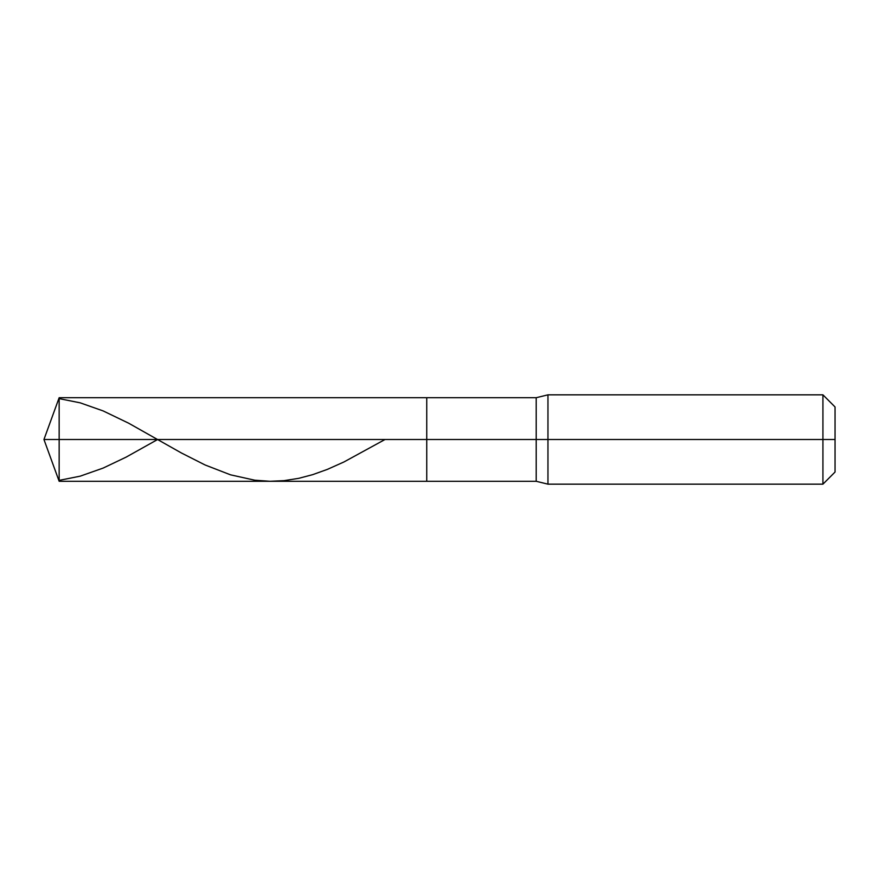 <?xml version="1.0" encoding="UTF-8"?>
<svg xmlns="http://www.w3.org/2000/svg" width="879" height="879" viewBox="0 0 879 879"><rect width="100%" height="100%" fill="white"/><g stroke="black" fill="none" stroke-linecap="round" stroke-linejoin="round"><path stroke-width="1.32" d="M59.157 439.5L59.157 481.285L59.157 439.5L59.157 481.285L59.157 439.5L426.744 439.5L426.744 481.285L426.744 397.715L426.744 481.285L426.744 439.5L536.201 439.5L536.201 481.285L536.201 439.5L536.201 481.285L536.201 439.5L547.958 439.5L547.958 484.164L547.958 439.5L547.958 484.164L547.958 439.5L822.931 439.5L822.931 484.164L822.931 394.836L822.931 439.5L822.931 394.836L822.931 439.5L835.05 439.5L835.05 472.034L835.05 406.966L835.05 439.5L547.958 439.5L547.958 394.836L547.958 439.5L547.958 394.836L547.958 439.5L536.201 439.5L536.201 397.715L536.201 439.5L536.201 397.715L536.201 439.5L426.744 439.5L426.744 397.715L426.744 439.5L59.157 439.5L59.157 397.715L59.157 439.5L59.157 397.715L59.157 439.5L43.95 439.5L59.157 439.5M59.157 398.626L80.187 402.835L103.118 410.911L128.598 423.173L181.47 453.015L205.049 464.958L230.529 474.825L254.734 480.198L270.029 481.285L284.038 480.648L298.695 478.341L312.704 474.649L327.362 469.386L343.92 461.98L385.024 439.5M59.157 480.373L80.187 476.165L103.118 468.089L126.049 457.168L157.638 439.5M835.05 472.034L822.931 484.164L547.958 484.164L536.201 481.285L59.157 481.285L43.95 439.5L59.157 397.715L536.201 397.715L547.958 394.836L822.931 394.836L835.05 406.966"/></g></svg>
